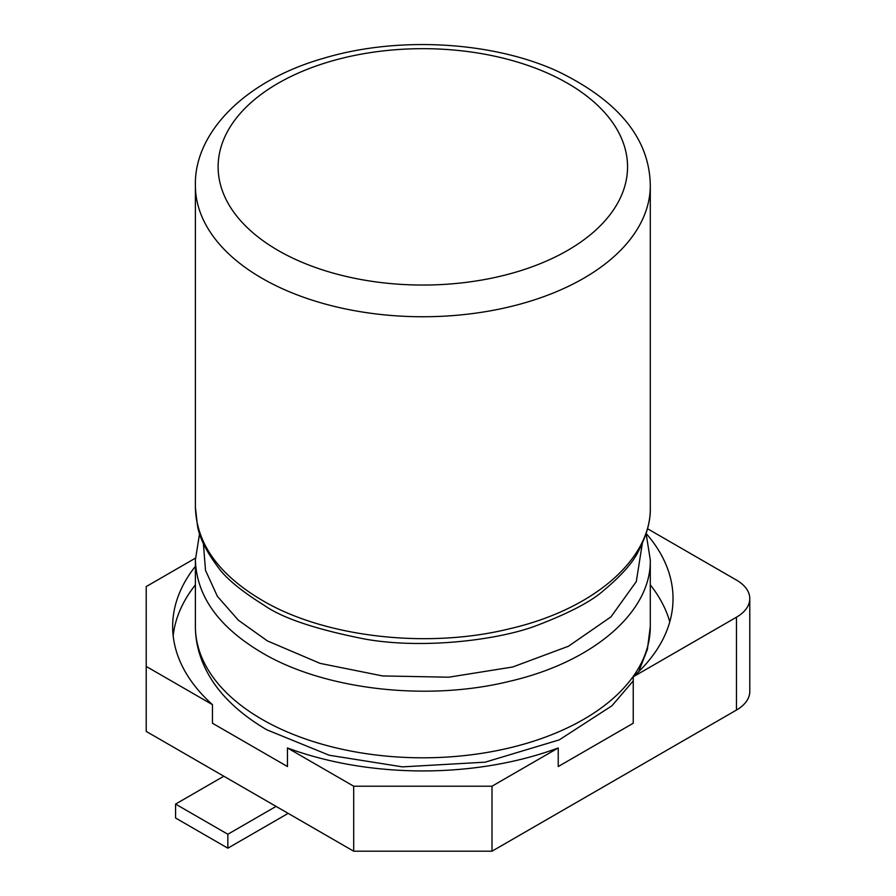 <?xml version="1.0" encoding="UTF-8"?>
<svg xmlns="http://www.w3.org/2000/svg" width="896" height="896" viewBox="0 0 896 896"><rect width="100%" height="100%" fill="white"/><g stroke="black" fill="none" stroke-linecap="round" stroke-linejoin="round"><path stroke-width="1.34" d="M647.539 528.73L736.456 580.07A45.494 26.264 180 0 1 749.784 598.64A45.494 26.264 180 0 1 736.456 617.21L633.237 676.805L633.237 723.229L558.23 766.539L558.23 747.958A250.197 144.446 180 0 1 287.459 747.958L287.459 766.539L212.453 723.229L212.453 704.659A250.197 144.446 180 0 1 172.648 626.494A250.197 144.446 180 0 1 195.395 566.317M195.395 584.886A250.197 144.446 0 0 0 173.163 635.779M669.782 621.846A250.197 144.446 0 0 0 650.294 584.886M195.418 558.163L146.216 586.566L146.216 731.416L353.685 851.2L353.685 786.206L492.005 786.206L492.005 851.2L736.456 710.058L736.456 617.21M146.216 666.422L212.453 704.659M287.459 747.958L353.685 786.206M558.23 747.958L492.005 786.206M633.237 676.805A250.197 144.446 0 0 0 673.03 598.64A250.197 144.446 0 0 0 646.15 533.501M749.784 598.64L749.784 691.488A45.494 26.264 180 0 1 736.456 710.058M353.685 851.2L492.005 851.2M223.821 776.216L175.571 804.082L227.842 834.254L276.091 806.4M227.842 834.254L227.842 848.187L175.571 818.003L175.571 804.082M227.842 848.187L288.154 813.366M195.395 560.19L195.395 626.494A227.45 131.32 180 0 0 262.013 719.342A227.45 131.32 180 0 0 509.88 747.813A227.45 131.32 180 0 0 650.294 626.494L650.294 559.899C651.414 611.822 593.365 662.043 509.533 681.307C426.541 701.848 323.781 689.494 262.013 652.758C218.714 627.155 196.504 596.198 195.395 559.899L199.573 533.635M642.309 543.491L636.317 581.538L610.96 616.862L568.501 646.229L512.758 666.982L448.795 677.197L382.525 675.931L320.141 663.387L267.378 640.909L238.392 620.234L217.403 596.366L205.52 570.394L203.381 543.491M195.395 507.371L197.523 526.154C199.606 537.902 206.237 551.275 217.403 566.283C225.098 577.651 240.755 590.699 264.365 605.438C282.643 618.251 316.266 629.485 365.266 639.128C425.723 649.835 502.678 639.184 538.317 624.893C569.923 612.718 591.763 601.194 603.826 590.318C621.678 575.355 633.27 562.195 638.613 550.85C646.901 534.834 650.787 520.341 650.294 507.371C651.414 559.294 593.365 609.515 509.533 628.779C426.541 649.32 323.781 636.966 262.013 600.23C218.714 574.627 196.504 543.67 195.395 507.371L195.395 185.427A227.45 131.32 180 0 0 262.013 278.286A227.45 131.32 180 0 0 624.512 246.154A227.45 131.32 180 0 0 650.294 185.427C649.611 138.869 618.688 100.811 557.536 71.254C492.117 41.306 397.869 36.008 324.072 58.139C243.522 80.909 194.074 133.683 195.395 185.427M278.096 250.432A204.702 118.182 180 0 1 334.622 60.211A204.702 118.182 180 0 1 567.594 83.294A204.702 118.182 180 0 1 607.555 217.795A204.702 118.182 180 0 1 278.096 250.432M195.395 626.494C195.395 638.882 197.904 651.101 202.944 663.163C213.707 688.834 234.965 711.032 266.728 729.758L329.202 755.238L402.483 766.875L485.184 762.16L559.227 739.894L611.923 705.79L633.237 680.915M650.294 626.494L647.405 649.298L638.725 671.642M646.117 533.635L650.294 559.899M650.294 507.371L650.294 185.427"/></g></svg>

